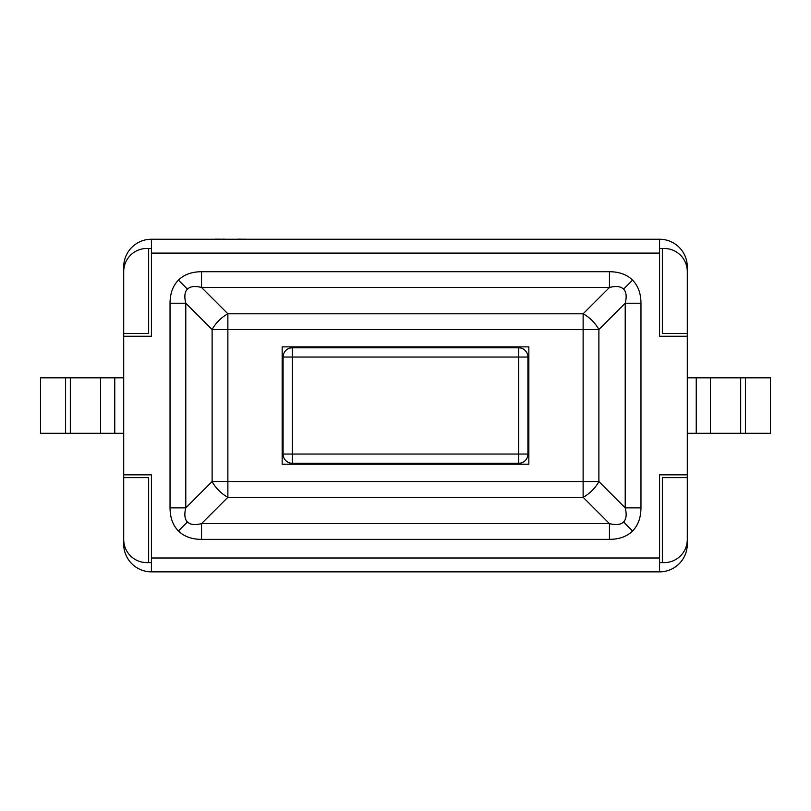 <?xml version="1.0" encoding="UTF-8"?>
<svg xmlns="http://www.w3.org/2000/svg" width="811" height="811" viewBox="0 0 811 811"><rect width="100%" height="100%" fill="white"/><g stroke="black" fill="none" stroke-linecap="round" stroke-linejoin="round"><path stroke-width="1.22" d="M687.292 333.483L687.292 271.573A23.093 23.093 0 0 0 664.199 248.48L662.354 248.48L662.354 333.483L687.292 333.483M687.292 477.608L662.354 477.608L662.354 562.611L664.199 562.611A23.093 23.093 0 0 0 687.292 539.518L687.292 271.573M148.646 333.483L148.646 248.48L146.801 248.48A23.093 23.093 0 0 0 123.708 271.573L123.708 333.483L148.646 333.483M146.801 562.611L148.646 562.611L148.646 477.608L123.708 477.608L123.708 539.518A23.093 23.093 0 0 0 146.801 562.611M745.421 433.267L770.45 433.267L770.45 377.825L745.421 377.825L745.421 433.267L687.292 433.267M687.292 377.825L745.421 377.825M148.646 562.611L151.424 562.611M659.576 562.611L664.199 562.611M662.354 248.48L659.576 248.48M151.424 248.48L146.801 248.48M123.708 333.483L123.708 539.518M123.708 377.825L40.55 377.825L40.55 433.267L123.708 433.267M201.544 539.376L201.544 523.622C194.964 525.285 190.261 524.747 187.432 521.99C184.675 519.152 184.127 514.448 185.79 507.868L212.117 481.541L212.117 329.55A23.093 12.712 -45 0 1 227.871 313.796L583.129 313.796A23.093 12.712 45 0 1 598.883 329.55L598.883 481.541A23.093 12.712 135 0 1 583.129 497.295L227.871 497.295A23.093 12.712 -135 0 1 212.117 481.541L583.129 481.541L583.129 329.55L227.871 329.55L227.871 497.295L201.544 523.622L609.456 523.622L583.129 497.295L583.129 481.541L598.883 481.541L625.21 507.868C626.873 514.448 626.325 519.152 623.568 521.99C620.739 524.747 616.036 525.285 609.456 523.622L609.456 539.376C619.219 539.325 626.923 536.527 632.56 530.982C638.105 525.346 640.913 517.641 640.964 507.868L625.21 507.868L625.21 303.223L640.964 303.223C640.913 293.45 638.105 285.756 632.56 280.119C626.923 274.564 619.219 271.766 609.456 271.715L609.456 287.469C616.036 285.807 620.739 286.344 623.568 289.101C626.325 291.94 626.873 296.644 625.21 303.223L598.883 329.55L583.129 329.55L583.129 313.796L609.456 287.469L201.544 287.469L201.544 271.715C191.781 271.766 184.077 274.564 178.44 280.119C172.895 285.756 170.087 293.45 170.036 303.223L185.79 303.223C184.127 296.644 184.675 291.94 187.432 289.101C190.261 286.344 194.964 285.807 201.544 287.469L227.871 313.796L227.871 329.55L212.117 329.55L185.79 303.223L185.79 507.868L170.036 507.868C170.087 517.641 172.895 525.346 178.44 530.982C184.077 536.527 191.781 539.325 201.544 539.376L609.456 539.376M687.292 313.827L687.292 266.961A27.716 27.716 0 0 0 659.576 239.235L151.424 239.235A27.716 27.716 0 0 0 123.708 266.961L123.708 313.827M123.708 497.265L123.708 544.13A27.716 27.716 0 0 0 151.424 571.856L659.576 571.856L659.576 474.84L687.292 474.84M687.292 336.251L659.576 336.251L659.576 253.103L151.424 253.103L151.424 336.251L123.708 336.251M123.708 474.84L151.424 474.84L151.424 571.856M659.576 239.235L659.576 253.103M151.424 253.103L151.424 239.235M659.576 571.856A27.716 27.716 0 0 0 687.292 544.13L687.292 497.265M282.157 346.875L282.157 464.216L528.843 464.216L528.843 346.875L282.157 346.875M283.08 454.048L283.08 357.043L292.315 357.043L292.315 454.048L518.685 454.048L518.685 357.043L292.315 357.043L292.315 347.797L518.685 347.797A9.235 9.235 0 0 1 527.92 357.043L527.92 454.048A9.235 9.235 0 0 1 518.685 463.294L292.315 463.294L292.315 454.048L283.08 454.048A9.235 9.235 0 0 0 292.315 463.294A9.235 9.235 0 0 1 283.08 454.048M292.315 347.797A9.235 9.235 0 0 0 283.08 357.043A9.235 9.235 0 0 1 292.315 347.797M237.988 239.144L243.979 239.235M243.979 239.144L245.915 239.235M237.37 239.235L226.117 239.235M181.127 239.235L215.027 239.235M215.371 239.144L223.106 239.235M224.84 239.144L223.633 239.235M223.106 239.144L223.633 239.144M166.762 239.235L180.285 239.235M258.233 239.235L326.417 239.235M740.676 377.825L740.676 433.267M710.456 377.825L710.456 433.267M696.233 377.825L696.233 433.267M114.767 377.825L114.767 433.267M100.544 377.825L100.544 433.267M70.324 377.825L70.324 433.267M65.579 377.825L65.579 433.267M187.432 521.99L178.44 530.982M187.432 289.101L178.44 280.119M623.568 521.99L632.56 530.982M623.568 289.101L632.56 280.119M659.576 557.998L151.424 557.998M170.036 507.868L170.036 303.223M201.544 271.715L609.456 271.715M640.964 303.223L640.964 507.868M518.685 463.294A9.235 9.235 0 0 0 527.92 454.048L518.685 454.048L518.685 463.294M527.92 357.043A9.235 9.235 0 0 0 518.685 347.797L518.685 357.043L527.92 357.043"/></g></svg>
